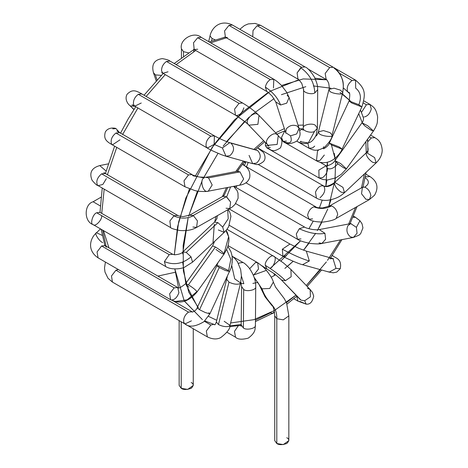 <?xml version="1.0" encoding="UTF-8"?>
<svg xmlns="http://www.w3.org/2000/svg" width="468" height="468" viewBox="0 0 468 468"><rect width="100%" height="100%" fill="white"/><g stroke="black" fill="none" stroke-linecap="round" stroke-linejoin="round"><path stroke-width="0.7" d="M191.19 382.561C193.834 383.76 193.834 385.679 191.19 388.317C186.615 389.844 183.292 389.844 181.221 388.317L181.221 382.561M179.15 320.603L179.15 385.439L181.221 388.317L187.715 389.417L193.261 385.439L193.261 328.747M181.221 388.317L181.221 321.797L181.221 388.317M261.998 288.814L269.708 288.487L273.335 282.099L269.708 288.487L261.998 288.814C267.901 305.335 277.202 304.51 276.799 318.737L283.298 319.837L288.838 315.859L283.298 319.837L276.799 318.737C277.202 304.51 267.901 305.335 261.998 288.814L254.153 277.384L261.998 288.814M286.773 437.744C289.417 438.943 289.417 440.862 286.773 443.5C282.198 445.027 278.875 445.027 276.799 443.5L283.298 444.6L288.838 440.622L288.838 315.859L286.609 303.112L284.368 298.742L275.553 287.095L273.335 282.099C272.75 279.215 270.077 274.874 265.321 269.082L263.028 266.76L257.646 262.688L255.563 262.454L249.696 268.69L255.563 262.454L257.646 262.688L258.488 269.053L254.118 274.558L253.235 274.973M234.714 278.858L231.724 265.479L234.714 278.858L240.575 282.953L241.394 275.915L240.675 269.638L237.481 261.752L234.69 258.283L232.087 256.207L243.073 262.53L239.493 262.911L243.073 262.53C244.261 262.946 246.209 264.666 248.917 267.673C255.294 276.436 255.844 283.725 255.721 286.697L255.411 325.19C254.744 328.448 256.639 331.847 248.297 338.118C242.061 339.791 237.797 339.487 235.521 337.188L234.491 331.356L238.212 325.886L234.491 331.356L235.521 337.188L226.962 332.251M240.125 325.599L241.272 325.716L240.125 325.599M255.411 325.231C256.528 328.325 246.332 330.636 243.372 327.957L241.307 325.073L243.372 327.957L243.682 289.464L241.617 286.58L243.682 289.464L243.372 327.957C246.332 330.636 256.528 328.325 255.411 325.231M255.721 286.738C256.838 289.832 246.642 292.137 243.682 289.464C246.642 292.137 256.838 289.832 255.721 286.738M243.846 283.672L241.394 276.032L243.846 283.672M239.493 262.911L238.522 263.595L239.493 262.911M204.417 321.288L210.869 325.014L213.595 324.377L210.869 325.014L204.417 321.288M214.092 324.517L214.397 324.663L214.092 324.517M224.166 321.276L230.028 325.377C230.309 328.589 227.202 332.666 220.709 337.598C216.924 339.592 212.472 339.353 207.342 336.878L206.329 331.016L210.869 325.014L206.329 331.016L207.342 336.878L134.696 294.934M230.028 325.377L229.373 326.143C226.383 327.126 222.745 326.6 218.457 324.57L216.339 321.972L218.457 324.57L229.004 282.151L226.892 279.548L229.004 282.151L218.457 324.57C222.745 326.6 226.383 327.126 229.373 326.143L230.028 325.377L240.575 282.953L239.92 283.725C236.931 284.708 233.292 284.181 229.004 282.151C233.292 284.181 236.931 284.708 239.92 283.725L240.575 282.953M232.11 256.347L232.186 262.63M191.43 320.849L184.983 323.967L112.425 282.075L111.489 275.974L115.953 270.211L118.34 269.539L115.953 270.211L188.51 312.103L192.038 311.752L188.51 312.103L115.953 270.211L111.489 275.974L112.425 282.075L107.991 278.255L104.984 272.043L104.499 268.018L105.411 262.068M184.983 323.967L183.766 322.37C183.21 318.386 184.79 314.964 188.51 312.103C184.79 314.964 183.21 318.386 183.766 322.37L184.983 323.967C189.294 327.489 195.63 326.717 203.989 321.656L209.91 313.817L205.405 312.589L199.514 309.717L197.133 307.839L199.514 309.717L219.27 267.52L216.889 265.649L218.965 265.964L228.606 270.574L230.835 259.412L226.693 249.579L230.835 259.412L228.606 270.574M208.851 312.764L209.91 313.817L205.405 312.589L199.514 309.717L219.27 267.52L225.161 270.393L229.665 271.627L225.161 270.393L219.27 267.52L216.889 265.649L217.877 262.788M102.685 242.629C99.117 241.207 93.852 232.777 96.531 232.76L102.147 235.363L96.531 232.76M104.522 244.407L104.686 245.267L104.522 244.407M98.666 258.079L98.069 257.833L97.057 251.954L101.597 245.969L105.124 245.618L106.341 247.209M104.68 245.261L105.124 245.618L101.597 245.969L174.154 287.861L177.682 287.51L178.911 292.611C177.208 297.455 174.669 299.918 171.288 299.982L175.278 301.503L187.194 299.818L196.964 291.582C195.413 289.663 192.559 287.416 188.405 284.842L185.556 283.76L188.405 284.842L215.432 247.005L212.583 245.928L215.432 247.005L188.405 284.842C192.559 287.416 195.413 289.663 196.964 291.582L187.194 299.818L175.278 301.503L170.627 299.725L169.627 293.828L174.154 287.861L101.597 245.969L97.057 251.954L98.069 257.833C86.908 250.409 89.856 238.598 96.279 232.935L100.521 228.899M105.124 245.618L177.682 287.51L174.154 287.861L169.627 293.828L170.627 299.725L98.069 257.833M226.102 230.367L227.407 232.672L228.641 236.732L225.939 230.56L228.641 236.732L223.991 253.744C222.44 251.825 219.586 249.579 215.432 247.005C219.586 249.579 222.44 251.825 223.991 253.744L228.641 236.732C229.326 238.791 228.957 242.383 227.53 247.519L224.061 254.124L197.034 291.962C190.213 300.111 182.959 303.287 175.278 301.503M188.896 287.253L185.556 283.76C180.695 287.668 178.074 288.92 177.7 287.522L177.682 287.51M223.991 253.744C223.745 254.627 221.054 253.188 215.923 249.421M220.223 236.112L218.731 237.516M100.93 197.25L93.12 201.755L100.199 205.873L93.12 201.755C83.994 204.276 83.772 221.528 93.12 224.628L93.12 224.628C89.797 224.119 92.81 213.975 96.648 212.759L100.175 212.408L96.648 212.759L169.211 254.65L172.739 254.305M101.638 215.637C102.498 219.568 95.226 227.249 93.12 224.628L93.12 224.628C89.797 224.119 92.81 213.975 96.648 212.759L169.211 254.65L164.414 261.583L169.211 254.65L172.733 254.299L99.678 212.197M228.173 209.547L229.917 212.501L230.935 216.339L228.641 226.746L226.588 229.782L224.19 232.374L222.692 227.085L224.19 232.374L192.541 262.15L191.038 256.856L192.541 262.15L184.644 267.14C181.888 268.784 171.364 270.34 165.684 266.52L164.414 261.583C173.804 265.461 182.678 263.888 191.038 256.856L186.211 252.387L182.877 251.878L186.211 252.387L217.866 222.61L214.525 222.101L217.866 222.61L186.211 252.387L191.038 256.856C182.678 263.888 173.804 265.461 164.414 261.583L165.684 266.52L93.12 224.628M222.692 227.085L217.866 222.61L222.692 227.085L228.22 218.778L227.694 209.816L228.22 218.778L222.692 227.085M224.19 232.374L218.316 229.958M106.341 178.641L102.878 184.421L98.069 185.708C96.853 185.416 94.852 183.596 92.056 180.239C89.049 172.774 91.617 167.889 99.748 165.584L106.061 170.995L99.748 165.584L108.155 163.888M98.069 185.708L97.56 185.31C95.829 181.455 97.168 177.629 101.597 173.839L105.124 173.493L101.597 173.839L174.154 215.73L177.682 215.385L174.154 215.73L101.597 173.839C97.168 177.629 95.829 181.455 97.56 185.31L170.627 227.6L169.878 221.001L173.891 215.894C180.508 218.901 187.024 218.843 193.454 215.713L189.622 215.175L193.149 215.526L226.331 196.724L222.803 196.373L226.331 196.724L193.149 215.526L193.454 215.713C187.024 218.843 180.508 218.901 173.891 215.894L169.878 221.001L170.627 227.6C171.06 228.366 174.061 229.32 179.624 230.472C189.084 231.198 193.559 229.098 196.578 227.448L197.426 220.861L193.454 215.713L197.426 220.861L196.578 227.448L192.898 227.003M196.578 227.448L229.759 208.646L230.607 202.059L226.331 196.724L226.641 196.917L230.601 186.925L226.641 196.917L230.607 202.059L229.759 208.646L226.079 208.201M112.735 128.875L115.976 128.583L119.761 132.836L115.976 128.583C116.204 128.337 108.605 126.325 105.329 131.982C103.276 139.23 106.722 141.599 112.425 144.887L111.507 143.957C110.389 139.973 111.875 136.328 115.953 133.017L119.48 132.672L115.953 133.017L188.51 174.909L192.038 174.564L193.132 175.833L204.2 177.904L193.132 175.833M119.983 139.833L112.425 144.887L111.507 143.957C110.389 139.973 111.875 136.328 115.953 133.017L188.51 174.909L183.988 180.847L184.983 186.779L183.988 180.847L188.51 174.909L192.038 174.564L116.912 131.011M239.054 185.252L239.733 185.188L243.647 178.998L240.002 171.885L243.647 178.998L239.733 185.188L208.272 191.172L212.185 184.983L208.535 177.869L205.633 177.314L208.535 177.869L240.002 171.885L237.095 171.329L240.002 171.885L208.535 177.869L212.185 184.983L208.272 191.172C209.126 191.529 198.824 191.944 194.542 190.447L184.983 186.779L112.425 144.887M207.593 191.236C202.907 193.073 199.339 179.057 204.2 177.904M237.873 171.124L238.703 169.176L237.873 171.124M239.733 185.188C245.144 184.281 248.479 181.648 249.742 177.29C250.433 171.657 248.21 167.509 243.073 164.853L243.74 165.257M133.977 109.471L129.49 105.165L133.977 109.471M135.071 106.324L130.473 105.926L135.071 106.324M141.242 103.018L134.784 106.16L133.567 104.569C133.006 100.585 134.591 97.157 138.312 94.29L141.839 93.945L138.312 94.29L210.869 136.182L214.397 135.831L214.151 144.384L207.342 148.052L206.201 146.659C205.487 142.664 207.043 139.172 210.869 136.182L138.312 94.29C134.591 97.157 133.006 100.585 133.567 104.569L134.784 106.16L132.064 104.768M133.883 109.611L129.49 105.165C129.396 105.487 123.85 99.912 127.109 94.249C132.362 88.85 136.135 90.646 141.839 93.945L214.397 135.831L210.869 136.182C207.043 139.172 205.487 142.664 206.201 146.659L207.342 148.052L134.784 106.16M214.151 144.384L222.399 147.982L214.151 144.384M207.342 148.052C209.056 149.28 213.853 151.533 221.738 154.809L226.015 156.236L229.928 155.663C234.404 151.375 234.72 147.186 230.876 143.103L257.535 150.515L230.876 143.103C234.72 147.186 234.404 151.375 229.928 155.663L226.015 156.236L222.399 147.982L229.794 142.646C229.724 142.851 220.837 139.558 214.397 135.831M226.015 156.236L252.679 163.654L256.593 163.075C261.062 158.792 261.378 154.604 257.535 150.515C261.378 154.604 261.062 158.792 256.593 163.075L252.679 163.654L249.064 155.394M252.679 163.654C255.616 163.613 256.733 166.801 263.496 161.571C265.531 159.266 265.537 156.23 263.513 152.457L258.307 148.426M157.02 79.806L155.37 74.886L153.422 72.604L155.37 74.886L157.02 79.806M161.267 75.377L155.37 74.886L161.267 75.377M168.024 71.791L162.958 73.312L161.559 70.949C161.478 67.082 163.121 63.911 166.485 61.448L170.013 61.097L166.485 61.448L239.043 103.34L242.57 102.989L239.043 103.34L166.485 61.448C163.121 63.911 161.478 67.082 161.559 70.949L162.958 73.312L161.624 72.692L162.267 72.715M243.863 107.798C242.401 112.49 239.967 115.069 236.568 115.526L248.134 124.266L236.568 115.526M277.226 134.72C273.604 130.572 263.268 140.704 267.386 144.36L268.07 145.285L277.161 144.436L268.07 145.285L248.818 125.19L257.909 124.342L248.818 125.19C247.373 123.365 242.939 120.036 235.521 115.204L234.556 109.173L239.043 103.34L234.556 109.173L235.521 115.204L162.958 73.312M257.909 124.342L259.003 115.432L257.909 124.342M248.818 125.19L248.134 124.266C244.015 120.615 254.352 110.483 257.973 114.625M277.161 144.436L278.255 135.521L277.161 144.436M268.772 146.08L265.374 145.589L266.748 147.8L265.374 145.589L268.772 146.08M265.537 142.635L265.374 145.589L265.537 142.635M270.276 147.449L266.748 147.8C270.873 148.783 271.528 153.685 280.461 147.859C284.439 137.914 278.992 137.844 278.255 135.521L259.003 115.432C254.551 111.033 249.075 106.885 242.57 102.989L170.013 61.097C169.153 60.191 166.573 59.366 162.267 58.623C154.3 59.752 151.357 64.414 153.428 72.61L156.154 80.742M183.503 56.3L183.503 51.667L181.438 48.789L183.503 51.667L183.503 56.3M188.54 52.861L183.503 51.667L188.54 52.861M197.718 49.222L194.191 49.573L193.518 42.781L197.718 37.703L201.246 37.358L197.718 37.703L270.276 79.595L273.803 79.25L273.458 87.955M181.438 57.804L181.438 48.789C179.057 39.628 193.887 30.812 201.246 37.358L273.803 79.25L270.276 79.595C267.684 81.321 266.052 83.825 265.374 87.118L266.748 91.465L265.374 87.118C266.052 83.825 267.684 81.321 270.276 79.595L197.718 37.703L193.518 42.781L194.191 49.573L193.758 49.251M265.374 87.118C272.862 92.114 277.928 98.081 280.578 105.007L286.703 103.171L289.13 97.537L286.703 103.171L280.578 105.007C277.928 98.081 272.862 92.114 265.374 87.118M285.889 133.216L285.667 132.672L290.54 135.808L285.667 132.672L275.71 101.872L280.578 105.007L275.71 101.872L272.306 96.355C268.884 92.88 267.029 91.248 266.748 91.465L194.191 49.573M290.54 135.808L296.659 133.971L299.087 128.337L296.659 133.971L290.54 135.808C292.617 142.564 290.084 144.442 282.941 141.447L283.263 141.628L282.941 141.447C290.084 144.442 292.617 142.564 290.54 135.808M287.176 95.232L289.13 97.537L286.627 92.178L281.672 85.667C278.957 82.865 276.336 80.724 273.803 79.25M285.667 132.672L286.381 128.799C289.47 125.383 293.05 124.459 297.133 126.032L299.087 128.337L289.13 97.537M299.087 128.337C299.748 132.777 301.755 134.532 297.069 140.927C291.307 144.226 286.709 144.46 283.263 141.628L281.479 137.516L284.796 130.824L281.479 137.516L282.906 141.43L286.434 141.079M211.524 41.044L212.127 38.552L210.015 35.937L212.127 38.552L211.524 41.044M215.052 39.803L212.127 38.552L215.052 39.803M224.073 37.341L224.897 37.048L224.073 37.341M227.407 37.51L225.424 37.253L224.57 30.923L228.946 25.383L232.473 25.038L228.946 25.383L301.509 67.275L305.037 66.93L301.509 67.275L228.946 25.383L224.57 30.923L225.424 37.253L224.716 37.206M208.64 41.629L210.015 35.937C211.711 27.542 220.463 19.077 232.473 25.038L305.037 66.93C307.488 67.761 310.582 71.095 314.315 76.927C318.708 86.726 317.281 87.241 317.696 89.692L317.386 128.191L314.49 131.414L317.386 128.191L315.321 125.307C312.419 122.739 302.603 124.763 303.299 127.782C301.796 130.689 310.933 133.661 314.49 131.414C310.933 133.661 301.796 130.689 303.299 127.782L303.592 89.581L301.755 83.368C299.181 79.964 297.923 78.554 297.981 79.145L297.098 72.897L301.509 67.275L300.784 67.761C309.635 74.196 314.309 82.584 314.8 92.921L317.696 89.692L314.8 92.921C314.309 82.584 309.635 74.196 300.784 67.761L297.098 72.897L297.981 79.145L225.424 37.253M303.609 89.289C302.106 92.196 311.243 95.162 314.8 92.921C311.243 95.162 302.106 92.196 303.609 89.289M314.49 131.414L308.301 142.956L300.187 141.634L308.301 142.956L314.49 131.414M303.217 129.039L301.415 129.501L299.695 130.677L301.415 129.501L303.217 129.039M296.887 141.108L297.478 141.588L296.887 141.108M301.006 141.237L300.187 141.634M252.743 36.738L253.03 30.531L257.125 25.693L260.647 25.348L257.125 25.693L329.683 67.585L333.21 67.24L329.683 67.585L257.125 25.693L253.03 30.531L252.743 36.738M239.815 29.273L244.507 25.512L248.239 23.921L255.119 23.418L260.647 25.348L333.21 67.24C337.451 69.878 340.417 73.733 342.09 78.794C343.506 81.783 343.699 86.451 342.664 92.799L342.687 92.541C344.559 95.437 330.466 93.577 329.519 90.804C330.466 93.577 344.559 95.437 342.687 92.541C344.653 82.187 341.792 74.055 334.105 68.135C341.792 74.055 344.653 82.187 342.687 92.541L340.546 90.201L334.035 88.171L328.975 89.394L329.519 90.804L328.975 89.394C329.46 89.341 329.367 87.276 328.694 83.199C327.366 80.443 326.524 79.203 326.173 79.461L325.184 73.458L329.683 67.585L325.184 73.458L326.155 79.455L307.804 68.855M328.975 89.394L318.427 131.818L318.971 133.222C319.919 135.995 334.012 137.861 332.14 134.965L342.664 92.799M329.998 132.619L332.14 134.965C334.012 137.861 319.919 135.995 318.971 133.222L318.427 131.812L323.487 130.595L329.998 132.619M307.833 143.103L309.044 148.262L307.833 143.103M314.718 146.115L312.571 147.917L309.044 148.262C313.344 150.14 316.374 152.018 324.622 147.198C329.718 141.991 332.216 138.001 332.116 135.217M333.298 67.293L355.569 80.145L352.041 80.496C348.11 83.614 346.583 87.177 347.461 91.172L347.864 91.81L347.461 91.172C346.583 87.177 348.11 83.614 352.041 80.496L339.405 73.201L352.041 80.496L355.569 80.145L355.657 88.13C360.612 91.991 361.676 97.514 358.857 104.697C361.676 97.514 360.612 91.991 355.657 88.13M349.093 100.953L358.857 104.697L361.869 106.932L351.784 103.001L361.869 106.932L342.114 149.122L332.028 145.197L342.114 149.122L339.101 146.893L329.337 143.144L332.028 145.197L329.337 143.144L349.093 100.953L351.784 103.001L349.093 100.953C350.134 94.869 349.947 92.009 348.525 92.371L348.303 92.243M322.973 148.274L323.523 148.59C322.879 149.778 329.373 145.332 329.337 143.144M318.696 149.889L317.485 151.17L316.467 160.805L317.485 151.17L318.696 149.889M324.336 155.037L319.995 160.46L316.467 160.805C320.469 163.045 324.827 163.297 329.554 161.565C335.462 159.296 340.71 152.989 342.114 149.122M363.811 100.866L369.925 104.393L366.397 104.744L361.477 112.378L366.397 104.744L363.326 102.972L366.397 104.744L369.925 104.393L371.27 108.904C370.036 113.431 367.725 116.111 364.338 116.936M364.841 125.933L361.969 122.809L367.69 125.728L373.446 131.011L370.597 129.928L364.841 125.933M343.57 167.766L337.82 163.771L334.942 160.647L340.663 163.566L346.419 168.843L343.57 167.766M361.969 122.809L334.942 160.647L340.663 163.566L346.419 168.843L373.446 131.011L367.69 125.728L361.969 122.809C364.279 120.387 363.349 115.491 362.881 116.614M337.82 163.771C334.058 168.117 330.63 169.685 327.518 168.474C330.63 169.685 334.058 168.117 337.82 163.771M334.942 160.647C333.59 162.993 330.935 164.736 326.98 165.877L326.085 165.771L318.866 170.13L319.03 177.986L318.866 170.13L326.079 165.766L327.518 168.474C327.43 172.265 325.775 175.324 322.557 177.635L319.03 177.986L322.756 179.49L327.582 179.969L335.837 177.811L341.289 174.324L346.419 168.843M369.322 136.785L371.346 137.949L374.868 137.598L371.346 137.949L369.322 136.785M367.778 141.734L371.346 137.949L367.778 141.734M367.848 149.83L368.14 150.064L367.988 147.847L368.047 150.351L366.994 152.346M366.122 153.305L366.467 152.621L374.622 157.593L376.132 162.893L372.791 162.384C368.661 159.453 366.438 156.429 366.122 153.305M368.047 150.351L366.467 152.621L374.622 157.593L376.132 162.893L344.477 192.67L342.968 187.37L334.813 182.391L342.968 187.37L344.477 192.67L341.143 192.161C337.007 189.23 334.784 186.2 334.468 183.082C330.256 186.317 326.699 187.323 323.803 186.089C320.627 184.977 317.854 187.013 315.473 192.202L316.467 198.116L315.473 192.202C317.854 187.013 320.627 184.977 323.803 186.089C325.851 189.838 324.581 193.734 319.995 197.765M257.926 148.028L323.528 185.901C326.003 186.984 329.764 185.814 334.813 182.391L366.467 152.621M365.368 176.278L366.397 176.869L369.925 176.518L366.397 176.869L365.368 176.278M365.069 177.84L365.215 177.717C369.574 180.876 369.41 184.018 364.718 187.147C368.018 188.581 370.059 191.394 370.855 195.601L369.381 199.596L365.859 199.245L361.53 193.775L362.425 187.323L364.718 187.147C369.41 184.018 369.574 180.876 365.215 177.717L365.069 177.84M312.571 218.884L309.044 219.229L307.628 215.239C308.47 211.033 310.547 208.225 313.847 206.821L316.099 207.014L313.847 206.821C319.732 209.225 325.629 208.933 331.537 205.943C325.629 208.933 319.732 209.225 313.847 206.821C310.547 208.225 308.47 211.033 307.628 215.239L309.044 219.229C311.319 221.118 316.081 222.054 323.335 222.043C330.197 221.112 334.485 219.901 336.2 218.398L337.674 214.397C336.878 210.196 334.836 207.377 331.537 205.943L329.244 206.125L331.537 205.943C334.836 207.377 336.878 210.196 337.674 214.397L336.2 218.398L369.381 199.596L370.855 195.601C370.059 191.394 368.018 188.581 364.718 187.147L362.425 187.323L363.332 186.656L363.145 187.054M243.822 165.286L243.032 163.344L243.822 165.286M243.916 162.22L245.56 162.653L243.916 162.22M353.369 216.07L355.569 217.339L352.86 217.298L355.569 217.339L359.945 220.715L356.405 227.349L357.066 233.286L353.369 237.457L350.468 236.902C346.893 233.895 346.033 230.162 347.87 225.699L350.731 223.599L356.405 227.349L359.945 220.715L356.236 217.912M355.569 217.339L359.945 220.715L362.056 223.821L362.928 227.916L360.623 233.719L358.927 235.234L353.369 237.457L357.066 233.286L356.405 227.349L350.731 223.599L319.27 229.583L324.944 233.333L325.605 239.271L321.908 243.442L319.006 242.886M353.369 237.457L321.908 243.442L325.605 239.271L324.944 233.333C317.515 234.679 308.962 233.146 299.286 228.741L296.297 233.977L297.478 239.265L296.297 233.977L299.286 228.741C308.962 233.146 317.515 234.679 324.944 233.333L319.27 229.583C318.041 229.911 315.689 229.864 312.214 229.443C307.716 228.495 305.154 227.7 304.533 227.05L299.286 228.741L304.533 227.05L233.936 186.287M301.006 238.914L297.478 239.265C299.146 240.628 303.34 242.003 310.068 243.383C316.345 244.068 320.293 244.085 321.908 243.442M332.046 255.739L333.21 256.066L332.046 255.739M329.747 258.775L332.988 258.535L336.001 268.386L340.248 268.743L336.001 268.386L329.209 272.124L328.126 271.668M332.216 255.493L333.21 256.066C335.246 258.067 342.248 258.605 340.248 268.743L336.703 272.124L333.274 272.809L329.209 272.124L336.001 268.386L332.988 258.535L306.324 251.117L309.336 260.969L302.544 264.707L309.336 260.969C302.386 259.038 293.389 255.119 282.344 249.21L282.906 256.253L282.344 249.21C293.389 255.119 302.386 259.038 309.336 260.969L306.324 251.117L298.8 248.344L289.955 244.039L282.344 249.21L289.955 244.039L229.203 208.962M286.434 255.902L282.906 256.253C283.134 256.833 298.543 263.964 302.544 264.707L329.209 272.124M293.81 298.719L297.981 301.129L296.7 296.262L297.981 301.129L306.136 304.13L304.68 300.76L301.029 300.146L300 299.339L280.747 279.25L301.029 300.146L304.68 300.76L306.136 304.13L299.877 301.404M307.441 288.165L310.185 289.581L310.395 296.864L304.68 300.76L310.395 296.864L310.185 289.581L312.513 292.518L313.706 296.08C312.542 301.942 310.015 304.627 306.136 304.13M226.98 229.285L273.803 256.318C271.697 253.691 264.426 261.372 265.292 265.303C264.426 261.372 271.697 253.691 273.803 256.318L273.803 256.318C277.126 256.827 274.113 266.965 270.276 268.182C274.113 266.965 277.126 256.827 273.803 256.318L283.345 262.852L290.932 269.486L291.143 276.775L285.427 280.671L281.777 280.051L285.427 280.671C280.911 276.003 274.201 270.884 265.292 265.303L266.748 268.533L265.292 265.303C274.201 270.884 280.911 276.003 285.427 280.671L291.143 276.775L290.932 269.486L310.185 289.581M276.799 437.744L276.799 318.737L276.799 443.5L274.734 440.622L274.734 315.859L276.799 318.737L274.734 315.859C274.166 309.483 273.277 306.101 272.078 305.703L265.052 296.823L258.757 283.889L254.352 278.004M270.276 312.911L273.213 313.197L274.365 311.319L273.213 313.197L270.276 312.911L255.452 320.135M241.312 324.464L229.882 325.939M178.565 287.761L174.821 268.96L184.228 300.877L202.398 319.632L184.357 301.105M189.464 188.885L178.647 221.908L174.307 254.785L177.612 226.606L185.89 197.929L212.109 147.461L241.857 112.583L268.205 92.43M270.627 91.008L298.83 79.741M314.935 78.15L326.605 79.776L303.165 78.928L281.502 85.486M226.407 37.82L210.723 42.828L226.407 37.82M195.753 50.474L176.12 64.625L195.753 50.474M165.222 74.623L146.156 96.437L165.222 74.623M137.92 107.968L122.616 134.48L137.92 107.968M116.743 147.379L107.388 174.798L116.743 147.379M101.737 213.314L104.177 189.236L101.743 213.151M102.603 230.098L106.107 246.186L102.603 230.098M175.202 272.277L157.897 276.085M108.927 247.818L103.516 230.625M280.894 261.004L300.579 240.786L270.276 268.281M308.886 228.735L313.285 221.031L308.886 228.735M319.381 207.915L322.224 200.117L319.381 207.915M326.886 179.987L325.863 186.264L327.319 162.267L327.559 165.812M323.926 147.683L323.517 146.712M266.432 270.352L253.293 275.114M248.21 162.408L246.496 166.83L248.21 162.408M237.019 185.702L235.948 187.452L237.019 185.702M274.429 310.506L295.963 295.121L286.428 302.673M326.389 261.91L306.3 285.521L320.539 269.556M327.495 260.383L340.546 239.897L327.495 260.383M348.689 223.991L355.516 207.453L348.689 223.991M361.524 187.838L364.379 173.944L361.524 187.838M366.269 152.808L365.859 141.628L366.263 152.878M362.261 122.745L358.716 113.665L362.261 122.745M342.389 93.887L350.438 101.047L340.014 92.348M330.87 88.212L313.361 85.931L330.87 88.212M305.815 86.674L281.42 94.676L305.815 86.674M274.026 98.643L251.345 115.14L274.026 98.643M249.228 117.029L226.582 141.558M218.035 153.317L203.791 177.471L218.035 153.317M197.461 191.043L188.616 216.234M182.643 253.878L188.13 218.006L183.152 245.46L183.38 270.902L188.779 292.178L198.485 307.938M208.529 316.368L216.76 320.287L208.529 316.368M230.63 322.961L253.884 319.685L274.225 310.629L253.884 319.685L230.63 322.961M257.868 282.415L252.866 283.421L257.868 282.415M243.746 283.725L240.499 283.28L243.746 283.725M217.485 264.163L217.257 263.648L217.485 264.163M214.315 224.166L212.981 242.921M214.718 221.92L215.883 216.508L214.718 221.92M222.411 196.595L226.459 187.709L222.411 196.595M235.743 171.586L243.389 161.068L235.743 171.586M253.913 149.356L263.7 140.722L253.913 149.356M275.617 132.766L284.363 128.636L275.617 132.766M298.087 125.243L303.305 125.079L298.087 125.243M331.42 144.846L335.41 159.986L334.222 153.282M335.603 161.776L334.936 182.274M330.975 199.766L328.706 206.54M327.74 209.097L317.813 229.759M309.026 243.208L303.539 250.216L315.689 233.31M284.883 268.416L293.173 261.279L287.533 266.286M271.2 277.243L274.429 275.476L274.149 273.575L274.429 275.476L275.664 274.751M317.345 230.554L321.955 222.101M328.764 206.382L335.468 177.98M197.578 306.891L186.211 284.877M185.802 283.421L182.678 262.039M188.797 215.578L202.117 180.823M223.189 146.034L244.752 121.235M270.276 91.207L234.445 119.907L214.321 144.29L195.349 176.015M193.559 51.72L194.173 49.561L193.559 51.72M257.646 262.688L228.121 245.641M240.804 281.958L241.617 286.58L241.149 326.266M227.278 276.723L216.339 321.972C215.555 323.979 215.017 324.932 214.73 324.821L214.186 324.54M173.353 300.965L192.044 311.758C191.33 312.741 196.15 311.074 197.133 307.839L216.889 265.649M227.881 246.472L230.929 251.661L231.964 255.423L232.333 259.044L231.923 264.449L231.046 268.065L209.91 313.817M185.556 283.76L212.583 245.928L214.642 241.359M216.93 217.989C217.368 218.059 216.567 219.428 214.525 222.101L182.877 251.878C181.789 253.463 178.992 254.44 174.5 254.814L172.733 254.299M104.259 173.195L103.919 172.645L177.682 215.385C177.214 215.654 179.069 216.064 183.245 216.596L189.622 215.175L222.803 196.373L224.383 195.109M233.631 186.346L237.042 190.511L237.984 192.997L238.095 198.256L235 204.411L232.426 206.868L229.759 208.646M237.808 171.165L205.633 177.314L199.116 177.009C193.992 175.57 191.634 174.751 192.038 174.564M229.794 142.646L257.16 150.322M268.07 145.285L268.737 146.016M319.03 177.986L266.748 147.8M282.906 141.43L316.467 160.805M317.386 128.191L316.233 134.866C314.075 139.499 311.436 142.202 308.301 142.956C305.025 144.103 301.415 143.647 297.478 141.588L309.044 148.262M303.282 128.074L302.901 130.186L303.785 129.595M318.427 131.818C317.567 134.316 316.713 135.738 315.877 136.071M361.869 106.932C365.76 93.928 365.789 88.908 355.569 80.145M373.446 131.011C375.857 127.156 377.149 124.201 377.331 122.148L377.647 116.988C376.003 107.932 373.382 106.973 369.925 104.393M326.085 165.771L319.977 162.244M370.527 135.094L374.868 137.598C375.839 138.692 381.274 139.903 382.216 150.047C382.175 154.656 380.145 158.939 376.132 162.893M344.477 192.67C341.792 195.033 338.153 198.467 328.232 200.222C323.879 200.749 319.96 200.047 316.467 198.116L258.067 164.397M365.754 174.114L369.925 176.518C377.366 181.438 378.893 187.691 374.494 195.279L369.381 199.596M362.425 187.323L329.244 206.125L322.505 207.962C318.316 207.856 316.187 207.546 316.116 207.026L243.535 165.122M245.852 182.748L309.044 219.229M244.033 162.08L245.618 162.495M351.041 223.552L350.731 223.599M235.667 203.574L297.478 239.265M333.491 258.71L332.988 258.535M229.361 225.342L282.906 256.253M261.84 265.701L274.821 274.09L280.747 279.25L300.357 299.672M244.378 165.608L245.899 161.764M216.579 219.369L217.404 215.649M224.119 195.419L227.799 187.457M237.241 171.3L244.583 161.401M255.317 149.748L264.707 141.775M276.921 134.129L285.041 130.742M299.163 128.565L303.217 129.028M255.44 321.557L274.535 312.425M286.989 304.101L296.893 296.098M307.154 286.416L321.621 270.013M330.601 257.874L341.933 239.634M350.017 223.733L357.055 206.575M363.057 186.907L366.046 172.382M367.953 152.369L367.602 139.189M363.589 118.193L360.442 109.98M349.38 93.337L343.354 87.943M204.803 320.931L214.882 324.728M229.718 326.5L241.295 325.4M209.202 41.95L225.202 37.107M104.867 245.448L101.082 229.221M100 212.302L102.24 188.113M105.364 173.628L114.619 146.151M120.475 133.245L128.045 119.106L135.778 106.733M144.033 95.209L163.197 73.453M174.178 63.508L194.009 49.473"/></g></svg>
